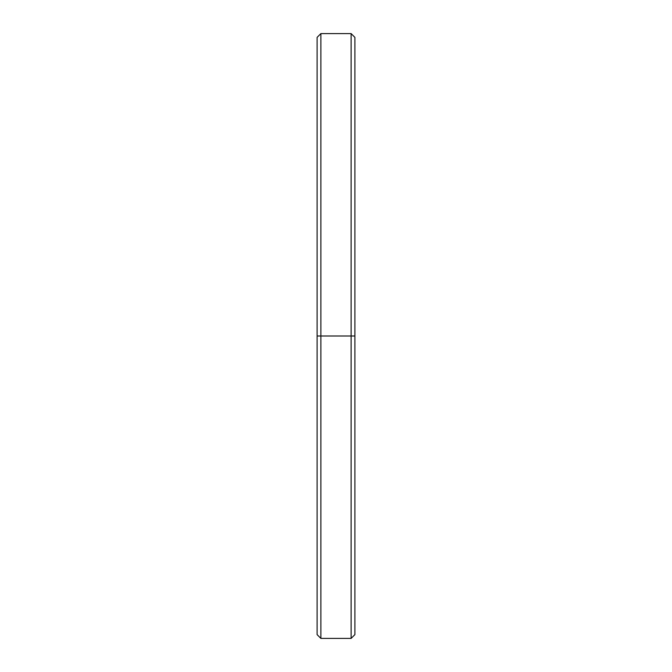 <?xml version="1.0" encoding="UTF-8"?>
<svg xmlns="http://www.w3.org/2000/svg" width="672" height="672" viewBox="0 0 672 672"><rect width="100%" height="100%" fill="white"/><g stroke="black" fill="none" stroke-linecap="round" stroke-linejoin="round"><path stroke-width="1.01" d="M354.9 336L351.12 336L351.12 638.4L351.12 336L320.88 336L320.88 638.4L320.88 336L317.1 336L317.1 634.62L320.88 638.4L351.12 638.4L354.9 634.62L354.9 37.38L351.12 33.6L351.12 336L351.12 33.6L320.88 33.6L320.88 336L320.88 33.6L317.1 37.38L317.1 336L354.9 336L354.9 46.981M317.1 625.019L317.1 336"/></g></svg>
